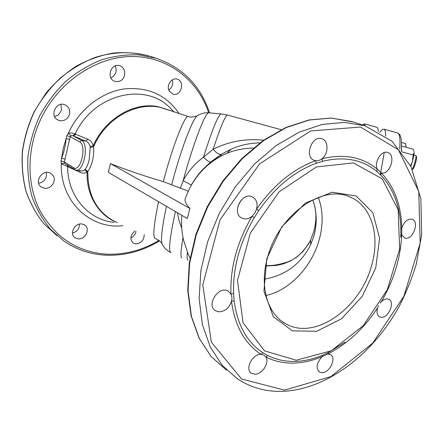 <?xml version="1.0" encoding="UTF-8"?>
<svg xmlns="http://www.w3.org/2000/svg" width="444" height="444" viewBox="0 0 444 444"><rect width="100%" height="100%" fill="white"/><g stroke="black" fill="none" stroke-linecap="round" stroke-linejoin="round"><path stroke-width="0.67" d="M76.213 170.085L81.879 170.951L83.539 170.546L85.193 169.408C86.846 167.222 88.19 163.941 89.222 159.557L90.243 146.581C89.394 143.778 87.834 141.913 85.57 140.992L87.956 139.316C90.471 140.376 92.247 142.513 93.273 145.715C105.095 118.376 134.654 101.548 158.214 106.71L169.142 110.334M378.543 305.611L377.689 307.681C376.418 312.215 377.056 315.273 379.609 316.866L381.402 317.299C388.661 317.932 395.265 301.842 388.789 299.284C386.535 298.368 384.093 299.134 381.452 301.581C393.867 280.086 400.621 257.798 401.715 234.704L400.782 235.553L400.838 229.065L401.77 228.088L401.715 234.704L404.462 237.929L405.6 238.217C413.22 239.56 419.513 221.595 412.232 219.314C407.72 218.531 404.234 221.456 401.77 228.088C401.243 205.311 394.411 186.918 381.268 172.916L381.446 172.949C390.215 175.047 396.359 154.812 387.701 152.497C381.54 149.933 373.887 162.054 377.222 169.186L381.268 172.916L380.702 175.047L376.734 171.401C362.21 159.452 344.167 156.088 322.616 161.316L316.389 163.253C294.416 171.306 275.191 187.124 258.724 210.7L254.295 217.643C239.671 242.729 232.773 268.082 233.6 293.695L234.155 300.821C237.396 325.025 247.019 342.346 263.014 352.791L267.715 355.478L265.928 357.081L264.091 355.194L261.116 354.345C252.442 353.585 244.478 369.441 251.532 373.315L254.945 374.237C262.171 374.475 269.719 362.748 265.928 357.081C274.298 361.227 283.305 363.236 292.962 363.103C302.619 362.926 312.321 360.778 322.078 356.671C316.528 362.948 315.662 368.065 319.48 372.033L322.116 372.677C329.77 372.905 336.829 357.742 330.447 354.623L327.816 354.029L322.078 356.671L322.683 355.156L328.305 352.575L345.071 342.113M267.477 257.703C259.274 286.458 267.538 313.98 285.464 323.626C314.452 340.948 359.768 308.735 371.273 266.639C380.625 236.569 371.922 205.317 349.334 196.753C322.205 184.216 278.283 215.223 267.477 257.703M266.816 258.674L281.762 226.923L305.372 203.069L332.106 192.219L356.132 195.998L372.827 212.682L379.576 238.328L375.718 267.943L362.232 296.387L341.419 318.859L316.7 331.285L292.402 330.852L273.349 316.766L263.93 291.025L266.816 258.674M173.271 94.283L169.297 91.203C165.889 85.648 171.773 76.962 177.367 79.21C185.165 81.407 181.146 96.376 173.271 94.283M172.283 79.876C173.46 84.044 172.289 87.418 168.77 90.01M115.601 81.585L114.713 81.319C105.794 78.444 111.1 62.299 119.858 65.751C125.658 67.438 126.462 77.139 121.034 80.486L118.398 81.602L115.601 81.585M115.19 65.862C117.094 70.269 116.15 74.02 112.371 77.106L110.889 77.867M60.007 120.707L58.125 120.096C48.995 116.206 56.277 100.472 65.246 104.934C68.831 106.865 70.246 109.973 69.497 114.247C67.882 118.931 64.719 121.09 60.007 120.707M60.917 104.39L61.511 110.195L58.242 115.085L54.634 116.606M44.505 188.256L41.642 187.246C33.239 182.534 42.635 168.193 50.805 173.393L53.202 175.735C56.793 181.002 50.949 189.399 44.505 188.256M46.354 172.444L46.476 176.096C45.327 180.242 42.707 182.595 38.606 183.156M78.061 238.833L75.125 237.812C68.953 234.177 74.609 222.666 81.957 223.992L84.521 224.908C90.743 228.455 85.365 239.877 78.061 238.833M79.487 224.103C79.326 228.838 76.984 231.829 72.477 233.078M144.244 234.604C143.967 240.276 141.131 243.379 135.736 243.917L133.372 243.151C129.626 239.438 130.131 235.387 134.893 230.997M136.003 231.446C135.37 234.515 133.65 236.691 130.836 237.962M381.135 301.365L381.452 301.581L380.058 303.169M322.616 161.316L321.95 158.747C328.71 153.774 328.699 140.67 321.956 138.794C311.838 134.721 303.94 157.204 314.341 160.395L315.584 160.717C317.765 161.011 319.885 160.356 321.95 158.747C343.983 153.458 362.409 156.937 377.222 169.186L376.734 171.401M241.103 200.161L237.673 206.854M258.724 210.7L256.593 209.157C257.903 203.263 256.443 199.156 252.22 196.831C241.569 191.508 231.141 213.78 242.085 218.215L244.339 218.864C247.042 219.147 249.617 218.276 252.059 216.256L254.828 213.07L256.593 209.157C273.443 185.048 293.112 168.903 315.584 160.717L316.389 163.253M233.6 293.695L230.936 294.022L228.205 291.159C218.62 285.087 205.666 305.522 215.629 310.828L219.075 311.832C225.069 311.411 229.215 307.903 231.513 301.304C232.19 298.568 231.996 296.137 230.936 294.022C230.059 267.832 237.102 241.913 252.059 216.256L254.295 217.643M265.579 266.061L276.64 265.412L283.633 263.769L290.409 261.017L296.936 256.965L302.997 251.443L308.297 244.333L310.545 240.182L313.703 231.846C315.401 225.68 316.128 219.447 315.867 213.137M264.285 279.182C285.536 275.43 300.982 263.952 310.628 244.749L313.869 236.147C317.294 223.887 316.944 211.771 312.831 199.806C316.866 211.866 317.216 223.943 313.858 236.047L310.628 244.749L310.545 240.176C304.04 251.831 296.037 259.207 286.541 262.299C278.038 264.946 271.09 266.006 265.684 265.479M227.3 150.971L230.053 150.222M296.265 360.234L331.257 350.782L363.253 325.668L387.268 289.782L399.661 248.956L398.146 209.657L382.118 178.766L353.291 162.909L316.394 166.955L279.115 191.841L250.416 232.878L237.501 280.342L243.023 322.738L264.563 350.888L296.265 360.234M166.45 206.332C161.966 227.483 160.534 240.093 162.16 244.172L162.254 244.361M198.346 115.14L197.125 115.89C192.08 119.797 180.403 151.132 171.639 184.782L163.331 181.663C172.638 145.482 185.253 114.48 188.206 116.45L188.384 116.506M188.167 191.392C186.497 190.376 183.927 189.316 180.447 188.212L171.639 184.782M180.447 188.212L183.133 180.719C188.162 171.301 194.944 163.459 203.474 157.198L213.164 149.228C228.91 141.408 245.732 138.389 263.636 140.16M117.383 222.611C99.029 215.884 86.092 195.41 87.091 171.895C84.976 173.365 82.678 173.515 80.203 172.355L61.316 163.731L61 160.928L61.644 158.158C64.097 151.859 65.607 145.31 66.167 138.511L66.811 135.714L68.359 133.178C71.023 132.695 73.277 132.978 75.119 134.027L87.956 139.316M259.845 142.89C249.578 143.079 239.976 145.182 231.041 149.212L221.428 154.234L210.761 161.988L203.302 169.375M227.683 115.096L227.55 115.063C225.374 115.296 220.579 126.679 213.164 149.228C216.561 153.163 219.275 154.851 221.317 154.284L221.428 154.234M191.347 185.037L183.133 180.719C193.423 142.94 205.378 112.11 208.785 112.804L209.091 112.832M170.452 252.359C167.338 250.716 164.979 248.673 163.375 246.226L162.16 244.172C161.783 242.546 159.518 240.631 155.372 238.422C152.575 237.84 153.624 225.602 158.525 201.704M189.927 208.469L110.467 163.603L108.358 172.366L187.318 218.537L189.927 208.469C186.591 205.039 184.954 202.109 185.015 199.667L186.019 196.698M110.467 163.603C125.286 169.58 142.907 175.596 163.331 181.663M231.03 149.212L221.317 154.284L210.645 162.06C209.485 162.321 207.093 160.7 203.474 157.198C212.265 129.543 218.132 115.113 221.084 113.925L208.785 112.804C204.773 112.476 200.882 113.503 197.125 115.89C192.962 117.222 189.993 117.405 188.206 116.45L165.362 108.958C140.693 99.423 106.382 116.345 93.667 146.703C94.117 156.799 92.158 165.074 87.801 171.534C87.74 194.805 96.409 211.283 113.808 220.968M90.243 146.581L93.273 145.715L93.667 146.703L90.393 147.358M85.193 169.408L87.801 171.534L87.091 171.895L84.771 169.824M181.729 228.21L179.049 220.718L177.4 212.737M206.449 165.978L210.761 161.988M377.689 307.681C364.097 328.405 347.474 343.856 327.816 354.029L328.305 352.575M234.155 300.821L231.513 301.304C234.876 326.035 244.738 343.717 261.116 354.345L263.014 352.791M75.885 134.338L73.493 136.019L81.602 140.482L85.57 140.992L72.877 135.725L70.824 135.675L70.202 136.685L64.369 161.932L64.491 163.053L65.318 163.814L74.237 169.358M114.202 222.355C88.622 220.041 67.438 196.298 67.616 166.372L67.277 165.035M68.11 165.551L68.365 166.733M122.883 225.68C90.543 229.581 59.946 201.593 61.316 163.731L64.491 163.053M79.565 170.696L80.203 172.355M69.558 139.488L66.167 138.511L63.259 148.252L61.644 158.158L65.013 159.157M179.154 113.67C166.289 94.805 147.824 86.574 123.743 88.978C101.132 92.391 78.988 109.707 68.359 133.178L70.824 135.675M174.126 112.038L171.201 109.13C147.108 81.613 93.828 93.035 75.119 134.027L72.877 135.725M380.347 174.675L384.232 152.536M385.675 136.13C385.636 131.885 385.042 129.57 383.91 129.193C382.906 128.888 381.563 129.948 379.881 132.379M401.543 142.469L405.561 143.562L405.999 147.236L405.91 145.182M401.509 148.329L401.393 150.449M414.024 151.454L413.131 149.178L401.581 146.032M410.617 165.851L412.398 161.477C413.519 157.381 414.091 154.329 414.119 152.309L413.175 154.95L412.398 161.477L410.861 166.345M401.853 151.865L413.175 154.95M401.526 148.879L401.481 151.382M415.939 155.744L416.444 156.665C417.521 157.137 413.919 169.453 412.809 169.12L412.315 169.397M412.243 169.231C413.975 166.861 416.833 155.911 415.817 155.533L415.745 155.494M150.566 56.449L156.282 58.303L138.545 54.851C126.113 54.429 113.575 56.155 100.932 60.029C88.467 65.135 76.779 72.211 65.856 81.263C55.628 91.314 46.97 102.714 39.877 115.468C33.861 128.754 29.892 142.441 27.961 156.538C27.262 170.574 28.627 184.016 32.051 196.864C36.58 209.107 42.779 219.974 50.655 229.454L64.191 241.247C76.179 249.35 89.294 253.951 103.524 255.056C123.266 256.277 141.936 251.548 159.529 240.876M149.339 56.055C132.251 51.249 113.442 51.621 94.822 57.531C82.551 62.46 71.034 69.314 60.262 78.094C50.161 87.851 41.581 98.951 34.527 111.383C28.516 124.342 24.498 137.734 22.472 151.554C21.639 165.334 22.827 178.577 26.041 191.281C30.336 203.424 36.291 214.247 43.895 223.754L57.037 235.686L43.845 223.704C36.214 214.163 30.248 203.319 25.935 191.164C22.722 178.449 21.523 165.207 22.35 151.432C24.376 137.623 28.383 124.242 34.382 111.3L45.776 93.395C54.906 82.567 65.196 73.41 76.657 65.934C88.545 59.579 100.766 55.284 113.314 53.047C125.802 52.026 137.812 53.03 149.339 56.055M318.32 197.441C323.138 210.462 323.393 224.72 319.075 240.204C311.655 266.894 289.399 290.526 265.962 295.51M79.654 141.936L81.602 140.482C89.472 143.9 83.65 172.994 75.741 169.997L74.364 169.436L73.648 167.671C80.608 172.794 87.068 145.332 79.654 141.936L70.202 136.685L66.811 135.714M267.715 355.478C275.896 359.557 284.709 361.538 294.161 361.427C303.613 361.266 313.12 359.179 322.683 355.156M210.045 163.353L210.373 162.299M221.14 154.529L220.751 156.305M353.085 121.967L331.396 118.076L309.351 119.997L286.447 127.5L263.725 140.52L242.296 158.652L223.271 181.152L207.653 206.965L196.27 234.793L189.66 263.22L188.067 290.826L191.414 316.295L199.345 338.522L211.288 356.671L226.518 370.191L211.144 356.526L199.101 338.245L191.109 315.934L187.729 290.432L189.294 262.842L195.876 234.465L207.226 206.71L222.805 180.974L241.802 158.536L263.237 140.437L285.997 127.434L308.996 119.936L331.202 118.026L351.698 121.517L364.929 125.802L344.527 122.378L322.322 124.42L299.212 132.145L276.235 145.482L254.523 164.019L235.203 186.991L219.308 213.32L207.675 241.68L200.866 270.612L199.123 298.668L202.375 324.509L210.273 347.008L222.228 365.334L237.512 378.921C251.293 387.862 266.533 391.997 283.222 391.331C327.833 389.172 373.376 353.563 399.184 306.36C406.204 292.668 411.899 278.555 416.272 264.03L421.661 234.976L420.873 198.823L410.989 166.594L392.046 141.253L364.929 125.802M284.598 390.132L330.93 376.584L372.644 343.195L403.818 296.37L420.157 243.19L418.753 191.431L398.357 149.7L360.456 127.04L310.717 130.947L259.557 163.886L220.019 219.88L202.769 284.898L211.372 342.18L241.586 379.026L284.598 390.132M400.704 237.346L400.782 235.553M400.838 229.065C400.305 206.738 393.595 188.728 380.702 175.047M208.663 112.793C198.018 80.386 168.326 56.521 132.129 56.505C96.043 56.432 57.215 82.501 39.882 121.051C26.418 151.027 26.94 185.498 40.149 210.989C55.089 237.035 76.512 251.376 104.407 254.024C123.576 255.228 141.764 250.682 158.963 240.398M376.762 127.245L376.895 127.284C377.689 127.556 378.166 128.96 378.332 131.502M362.182 124.914L364.346 123.859L365.268 125.907M170.862 252.553C168.221 251.504 169.736 237.84 175.413 211.577M187.424 252.27C186.841 257.709 187.063 260.306 188.095 260.067M253.23 148.096C244.161 148.196 235.448 149.911 227.084 153.236C210.745 160.051 198.551 171.184 190.509 186.641M181.957 257.842C180.342 257.653 180.691 250.916 183.017 237.623M61 160.928L64.369 161.932L73.648 167.671M399.705 149.184C400.427 139.028 399.739 133.611 397.635 132.934L397.474 132.889M58.12 120.091L57.581 119.808M383.81 296.614L384.143 296.792M400.754 236.264L401.626 236.652M250.882 372.821L251.52 373.31M319.003 371.706L319.475 372.028M281.613 321.101L285.464 323.626M156.282 58.303C182.967 67.793 200.727 85.986 209.574 112.876M364.346 123.859L376.895 127.284M281.185 129.709L227.55 115.063L221.084 113.925M185.015 199.667C188.084 190.121 192.796 181.535 199.151 173.909C207.065 164.73 216.378 157.842 227.084 153.236L231.041 149.212M190.06 258.069L188.151 253.99L183.616 240.398C181.69 232.145 181.102 223.793 181.851 215.34M401.343 151.199C401.615 143.118 401.443 138.473 400.815 137.279L400.011 135.237C400.205 134.915 399.417 134.144 397.635 132.934L383.91 129.193M415.767 155.5L413.864 154.984"/></g></svg>
